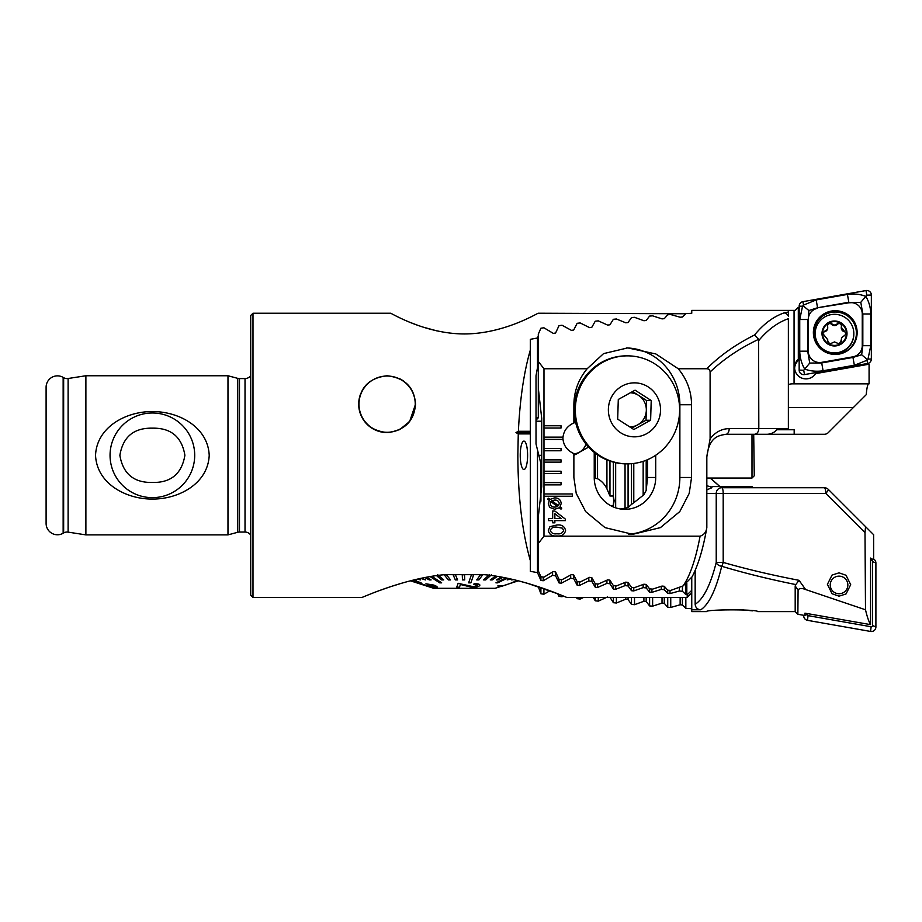 <?xml version="1.0" encoding="UTF-8"?>
<svg xmlns="http://www.w3.org/2000/svg" width="922" height="922" viewBox="0 0 922 922"><rect width="100%" height="100%" fill="white"/><g stroke="black" fill="none" stroke-linecap="round" stroke-linejoin="round"><path stroke-width="1.38" d="M68.113 532.121A6.823 6.823 0 0 0 63.653 532.962L63.653 377.674A6.823 6.823 0 0 0 68.113 378.504L85.884 375.75L85.884 534.887L68.113 532.121L68.113 378.504M152.384 412.987A42.331 42.331 0 0 0 110.052 455.318A42.331 42.331 0 0 0 152.384 497.638A42.331 42.331 0 0 0 194.703 455.318A42.331 42.331 0 0 0 152.384 412.987M152.384 482.46C133.817 482.817 122.983 473.793 119.872 455.364C122.937 436.867 133.771 427.808 152.384 428.165C170.962 427.82 181.795 436.855 184.896 455.284C181.807 473.77 170.973 482.84 152.384 482.46M152.384 411.581C126.591 411.316 96.741 426.713 95.542 455.341C96.845 483.935 126.441 499.275 152.384 499.056C178.223 499.286 207.946 483.981 209.213 455.341C207.957 426.713 178.338 411.35 152.384 411.581M252.985 313.226L252.985 597.41L250.703 595.128L250.703 315.497L252.985 313.226L390.525 313.226C390.167 312.42 424.258 333.914 464.331 333.948C504.737 333.914 538.655 312.385 538.298 313.226L685.668 313.757M237.715 532.282L237.715 378.354L227.976 375.75L227.976 534.887L237.715 532.282A6.823 6.823 0 0 1 239.478 532.04L245.022 532.04A6.823 6.823 0 0 1 250.703 535.094M245.022 532.04L245.022 378.585A6.823 6.823 0 0 0 250.703 375.542M245.022 378.585L239.478 378.585A6.823 6.823 0 0 1 237.715 378.354M63.653 377.674L63.145 377.386A11.364 11.364 0 0 0 46.1 387.228L46.1 523.408A11.364 11.364 0 0 0 63.145 533.25L63.145 377.386M360.756 393.533A28.421 28.421 0 0 0 358.693 404.159C359.834 387.401 369.284 377.928 387.056 375.75C404.908 377.893 414.393 387.367 415.534 404.159L409.656 421.458L399.48 429.756M399.433 378.562L403.202 380.74M559.228 594.344L566.719 597.41C565.336 597.018 523.684 578.106 484.096 574.671L444.727 574.671C405.184 578.094 363.441 597.03 362.104 597.41C363.349 597.064 405.242 578.071 444.727 574.671L484.096 574.671L480.477 574.786L476.732 579.915L480.477 574.786M610.514 505.567L613.384 505.567L614.121 500.784L613.384 496.001L609.961 496.001L606.93 488.844C604.705 484.223 601.582 480.869 597.548 478.748L594.241 478.011M507.722 584.248L518.36 580.825L527.419 583.303M527.488 583.315L558.744 594.16M252.985 597.41L362.104 597.41L364.144 596.557M364.236 596.522L369.572 594.356M378.677 590.852L389.291 587.107M389.603 587.003L401.093 583.396M518.268 433.893L530.334 433.893L530.334 432.579L515.974 432.579L518.268 433.893L517.841 455.318C518.049 496.958 522.221 532.052 530.334 560.599L530.334 571.317L537.491 572.643L540.926 580.434L543.208 580.756L552.578 575.305L555.609 575.812L559.043 582.923L561.325 583.223L570.695 578.255L573.726 578.716L577.16 585.193L579.442 585.458L588.812 580.941L591.843 581.367L595.266 587.245L597.548 587.487L606.93 583.384L609.961 583.776L613.384 589.077L615.666 589.296L625.047 585.608L628.078 585.954L631.501 590.725L633.783 590.91L643.164 587.614L646.195 587.925L649.618 592.166L651.9 592.339L661.281 589.412L664.313 589.7L667.735 593.434L670.017 593.584L679.399 591.014L682.418 591.267L685.853 594.517L687.201 594.736L687.201 597.41L566.719 597.41M436.74 330.837L423.302 327.172M417.493 325.201L412.226 323.207M227.976 375.75L85.884 375.75M227.976 534.887L85.884 534.887M527.603 455.318A14.21 3.676 90 0 0 523.927 441.108A14.21 3.676 90 0 0 520.25 455.318A14.21 3.676 90 0 0 523.927 469.529A14.21 3.676 90 0 0 527.603 455.318M687.201 597.41L691.754 592.858L691.754 590.334L687.201 594.736M515.974 432.579L518.383 431.266C519.95 399.226 523.927 372.154 530.334 350.037L530.334 431.266L518.383 431.266M538.298 335.988L537.491 337.994L530.334 339.319L530.334 350.037M415.534 404.159C414.197 421.031 404.735 430.505 387.148 432.579C369.549 430.562 360.064 421.089 358.693 404.159A28.421 28.421 0 0 0 390.525 432.372M555.609 571.997L555.609 575.812M552.578 572.032L552.578 575.305M538.298 363.118L536.016 375.75L536.016 443.955L540.926 463.743L540.926 501.188M537.491 452.241L537.491 572.643M537.491 337.994L537.491 367.452M530.334 433.893L530.334 560.599M530.334 432.579L530.334 431.266M664.313 586.311L664.313 589.7M691.754 577.449L691.754 611.609L706.529 611.609C705.572 609.292 758.691 609.304 757.677 611.609L795.19 611.609L797.864 614.283L803.996 615.354L804.952 615.239L804.952 613.165L870.575 624.632C868.824 621.659 867.129 616.714 865.504 609.776L805.644 589.55C801.817 588.017 799.293 588.178 798.083 590.045L797.864 614.283M682.418 586.265L682.418 591.267M679.399 587.74L679.399 591.014M573.726 574.982L573.726 578.716M570.695 575.017L570.695 578.255M646.195 460.251L646.195 490.308M646.195 584.49L646.195 587.925M643.164 461.346L643.164 495.529M643.164 584.513L643.164 587.614M628.078 463.835L628.078 507.573L631.489 504.403A31.832 30.749 90 0 0 634.509 502.167L643.902 494.745L646.172 490.412L647.59 477.481L647.59 459.663M628.078 582.45L628.078 585.954M625.047 463.824L625.047 508.425M625.047 582.474L625.047 585.608M609.961 461.104L609.961 496.001M543.98 439.402L563.019 439.402C563.78 445.845 567.399 450.581 573.876 453.612L573.876 477.481L576.227 493.397L585.643 511.583L605.028 527.626L632.711 534.322L660.406 527.626L679.791 511.583L689.207 493.397L691.558 477.481L691.558 404.735C691.408 391.262 686.971 379.276 678.269 368.754L706.748 368.754C720.024 355.512 735.952 344.275 754.53 335.02C763.543 324.002 773.385 316.638 784.08 312.904A5.682 4.852 71.7 0 1 788.368 316.177L788.368 310.46L790.523 310.391L691.754 310.391L691.754 313.273L685.841 313.607L682.407 317.03L680.136 317.226L670.743 314.552L667.724 314.748L664.289 318.666L662.019 318.885L652.626 315.843L649.607 316.073L646.172 320.499L643.902 320.741L634.509 317.318L631.489 317.583L628.055 322.539L625.784 322.804L616.392 318.989L613.372 319.289L609.938 324.798L607.667 325.097L598.274 320.868L595.255 321.202L591.82 327.287L589.55 327.61L580.157 322.942L577.137 323.311L573.703 330.007L571.444 330.376L562.04 325.247L559.02 325.65L555.586 333.003L553.327 333.395L543.922 327.783L540.903 328.22L538.298 334.156L538.298 361.47L543.98 368.754L543.98 536.189L538.298 543.473L538.298 570.799L540.903 576.723L543.922 577.172L553.327 571.559L555.586 571.951L559.02 579.293L562.04 579.708L571.444 574.579L573.703 574.936L577.137 581.632L580.157 582.001L589.55 577.345L591.82 577.668L595.255 583.753L598.274 584.087L607.667 579.857L609.938 580.157L609.961 583.776M606.93 459.951L606.93 488.844M606.93 580.226L606.93 583.384M591.843 577.714L591.843 581.367M588.812 577.737L588.812 580.941M661.281 586.334L661.281 589.412M629.749 426.898A17.045 16.469 90 0 0 637.632 424.881A17.045 16.469 90 0 0 646.322 410.394A17.045 16.469 90 0 0 638.554 395.365L646.622 400.551L646.022 420.236L650.609 420.236L633.84 429.525L617.682 419.141L618.293 399.457L635.062 390.167L651.22 400.551L650.609 420.236M627.479 355.857L626.361 355.857A53.995 52.151 90 0 0 576.204 395.042A53.995 52.151 90 0 0 598.851 455.722A53.995 52.151 90 0 0 626.361 463.847L627.479 463.847A53.995 52.151 90 0 0 671.781 438.33A53.995 52.151 90 0 0 654.989 363.983A53.995 52.151 90 0 0 627.479 355.857A53.995 52.151 90 0 0 583.177 381.362A53.995 52.151 90 0 0 599.968 455.722A53.995 52.151 90 0 0 627.479 463.847M612.3 395.607A26.992 26.081 90 0 0 620.69 432.787A26.992 26.081 90 0 0 656.602 424.085A26.992 26.081 90 0 0 648.212 386.917A26.992 26.081 90 0 0 612.3 395.607M646.622 400.551L651.22 400.551M646.022 420.236L631.72 428.165M632.596 391.539L638.554 395.365A17.045 16.469 90 0 0 630.314 392.807M613.142 496.001A23.361 22.566 90 0 1 613.142 505.567M751.995 434.285L751.995 478.045L754.277 475.775L753.7 434.285L824.268 434.285A5.682 5.682 0 0 0 828.29 432.625L853.334 407.57L788.368 407.57M751.995 478.045L706.828 478.045M841.429 326.065C841.244 323.196 839.896 322.47 837.395 323.887L834.502 325.097L831.517 323.795C828.959 322.504 827.656 323.311 827.61 326.181C828.014 328.728 827.011 330.399 824.591 331.217L822.793 333.487L827.749 339.757L827.576 340.921L829.823 343.929L834.502 341.935L839.181 343.929L841.256 340.276A4.103 4.091 -0 0 0 841.394 341.324L841.394 340.817C840.991 338.316 841.993 336.634 844.402 335.769L846.212 333.487L841.256 327.252L841.521 325.385M841.521 341.589L841.394 340.817M827.495 325.65A2.34 2.34 180 0 1 831.517 324.313A4.103 4.091 -0 0 0 837.395 324.406L837.395 323.887M834.502 314.321A19.327 19.293 -0 0 0 815.175 333.614A19.327 19.293 -0 0 0 834.502 352.907A19.327 19.293 -0 0 0 853.83 333.614A19.327 19.293 -0 0 0 834.502 314.321M847.007 333.476A12.505 12.482 -0 0 0 834.502 320.994A12.505 12.482 -0 0 0 821.998 333.476A12.505 12.482 -0 0 0 834.502 345.969A12.505 12.482 -0 0 0 847.007 333.476M815.175 333.614L815.175 334.018A19.327 19.293 -0 0 0 834.502 353.31A19.327 19.293 -0 0 0 853.83 334.018L853.83 333.614M827.472 325.385L827.749 327.759A4.103 4.091 -0 0 1 824.591 331.736L824.591 331.217M834.502 321.559A11.94 11.917 -0 0 0 822.562 333.476A11.94 11.917 -0 0 0 834.502 345.404A11.94 11.917 -0 0 0 846.442 333.476A11.94 11.917 -0 0 0 834.502 321.559M837.395 324.406A2.34 2.34 180 0 1 841.509 325.65M841.256 327.252L841.256 327.759A4.103 4.091 -0 0 0 844.287 331.713L844.287 331.194M844.287 331.713A2.34 2.34 180 0 1 846.189 333.752M827.576 341.44A4.103 4.091 -0 0 0 827.749 340.264L827.749 339.757M822.804 333.752A2.34 2.34 180 0 1 824.591 331.736M857.149 332.577A21.886 21.851 -0 0 0 835.263 310.726A21.886 21.851 -0 0 0 813.377 332.577A21.886 21.851 -0 0 0 835.263 354.428A21.886 21.851 -0 0 0 857.149 332.577M817.664 308.294A11.364 11.352 -0 0 0 808.271 319.473L808.271 351.178A11.364 11.352 -0 0 0 821.606 362.358L852.862 356.849A11.364 11.352 -0 0 0 862.254 345.669L862.254 313.976A11.364 11.352 -0 0 0 848.92 302.796L817.56 307.752L808.871 310.541L808.271 319.473M802.924 301.667A4.552 4.541 -0 0 0 799.167 306.139L799.167 370.114A4.552 4.541 -0 0 0 804.503 374.586L867.59 363.475A4.552 4.541 -0 0 0 871.348 359.004L871.348 295.028A4.552 4.541 -0 0 0 866.012 290.557L802.924 301.667L803.511 305.09L816.177 299.927L847.433 294.429C853.83 293.461 859.961 294.118 865.816 296.377L866.807 295.167L871.348 295.028M809.735 363.072L804.71 369.1C801.552 363.625 799.893 357.655 799.743 351.19L799.743 319.496L807.695 319.496L807.695 351.19L809.735 363.072L821.709 362.934L852.965 357.425L861.655 354.763L862.831 345.692L862.831 313.987L860.791 302.312L865.816 296.377C868.973 301.667 870.633 307.545 870.783 313.987L870.783 345.692L867.982 359.107L867.014 360.272L854.348 365.25L823.092 370.759C816.696 371.727 810.565 371.174 804.71 369.1L803.719 370.252L804.503 374.586M799.743 319.496L802.543 306.242L803.511 305.09M860.791 302.312L848.92 302.796M808.871 310.541L803.442 306.046M867.083 359.361L861.655 354.763M873.514 558.997A4.552 4.541 180 0 1 875.9 562.996L875.9 626.972A4.552 4.541 180 0 1 870.564 631.443L807.476 620.333A4.552 4.541 180 0 1 803.719 615.861L803.719 615.308M870.575 560.196L871.567 560.369A1.222 1.222 180 0 1 872.581 561.579L872.581 625.554A1.222 1.222 180 0 1 871.14 626.753L808.052 615.642A1.222 1.222 180 0 1 807.038 614.444L807.038 613.533M839.043 596.177L832.059 593.745L827.403 584.341L832.059 575.074L839.043 572.839L846.039 575.27L850.695 584.675L846.039 593.941L839.043 596.177M865.504 609.776L864.997 532.651L825.743 493.397L723.194 493.397A5.682 1.475 -90 0 0 721.719 487.715L752.698 487.715M752.49 610.837L742.072 609.822M824.268 487.715A5.682 1.475 -90 0 1 825.743 493.397A5.682 1.06 -45 0 0 828.29 489.375A5.682 5.682 0 0 0 824.268 487.715L721.719 487.715A5.682 5.486 90 0 0 716.233 493.397L706.828 493.397M798.083 590.045L795.19 585.966L795.19 611.609M795.19 585.966L795.79 584.583C768.971 579.154 744.284 573.058 721.719 566.281C715.991 589.792 709.018 604.29 700.801 609.788C697.389 609.5 695.511 607.656 695.165 604.267C703.44 599.081 710.459 585.124 716.233 562.42L716.233 493.397L723.194 493.397L723.194 562.42C746.255 569.058 771.53 575.028 799.017 580.318L805.644 589.55M691.754 609.788L700.801 609.788M691.754 608.727L685.841 608.393L682.407 604.97L680.136 604.774L670.743 607.448L667.724 607.252L664.289 603.334L662.019 603.115L652.626 606.157L649.607 605.927L646.172 601.501L643.902 601.259L634.509 604.682L631.489 604.417L628.055 599.461L625.784 599.196L616.392 603.011L613.372 602.711L609.938 597.202M607.667 596.903L598.274 601.132L595.255 600.798L593.226 597.41M583.684 597.41L580.157 599.058L577.137 598.689L576.411 597.41M563.434 596.05L562.04 596.753L559.02 596.35L557.706 593.745M549.904 590.76L543.922 594.217L540.903 593.78L538.298 586.692M761.791 487.715L798.602 487.715M828.29 489.375L873.63 534.714L873.63 558.951L872.673 559.343L870.575 558.075L870.575 624.632M864.997 532.651L865.562 526.658M711.934 487.715L706.828 489.859M540.903 593.78L540.903 587.568M695.165 570.372L695.165 604.267M719.898 486.574L710.147 478.045M711.657 487.139L706.828 485.721M685.841 608.393L685.841 597.41M795.79 584.583L799.017 580.318M721.719 566.281A5.682 1.418 -73.9 0 0 723.194 562.42L716.233 562.42A5.682 3.803 -166 0 0 721.719 566.281M649.607 605.927L649.607 597.41M634.509 604.682L634.509 597.41M631.489 604.417L631.489 597.41M616.392 603.011L616.392 597.41M613.372 602.711L613.372 597.41M598.274 601.132L598.274 597.41M595.255 600.798L595.255 597.41M580.157 599.058L580.157 597.41M670.743 607.448L670.743 597.41M667.724 607.252L667.724 597.41M652.626 606.157L652.626 597.41M577.137 598.689L577.137 597.41M562.04 596.753L562.04 595.474M559.02 596.35L559.02 594.264M543.922 594.217L543.922 588.616M870.575 558.974L872.673 559.343M844.898 578.371A8.805 8.794 180 0 1 845.635 590.795A8.805 8.794 180 0 1 833.2 591.521A8.805 8.794 180 0 1 832.462 579.108A8.805 8.794 180 0 1 844.898 578.371M543.98 368.754L587.164 368.754C578.451 379.276 574.026 391.262 573.876 404.735L573.876 422.921C567.399 425.952 563.78 430.689 563.019 437.132L543.98 437.132M573.876 421.216L575.386 421.262M562.962 437.132L562.962 439.402M799.167 359.753A11.364 11.352 -0 0 0 794.649 368.178M799.605 358.209L798.314 359.154A11.364 11.352 -0 0 0 805.989 378.884A11.364 11.352 -0 0 0 815.578 373.629L816.362 372.246M790.523 310.391L795.19 310.391L797.864 307.718L799.293 307.671M868.155 363.337L869.077 364.19L869.077 383.852L794.061 383.852C790.523 383.736 788.633 384.197 788.368 385.223M799.167 308.236L798.464 307.614M798.314 359.154L798.314 307.648M853.334 407.57L866.219 394.697C866.864 387.632 867.706 383.978 868.755 383.702M788.368 316.177L788.368 312.028L784.08 312.904M758.818 340.472C767.807 329.707 777.661 322.446 788.368 318.701L788.368 429.744L776.9 429.744C773.95 432.948 770.216 434.458 765.721 434.285L725.914 434.285A5.682 3.262 90 0 0 729.175 428.603L758.818 428.603L758.61 339.331C739.732 348.251 723.563 359.154 710.101 372.015L710.101 438.895L706.794 457.024L706.794 527.81C706.206 532.098 703.97 534.898 700.098 536.189L543.98 536.189M788.368 429.744L794.176 429.744L794.176 434.285M543.98 450.766L561.025 450.766L561.025 448.495L543.98 448.495M543.98 462.141L561.025 462.141L561.025 459.859L543.98 459.859M543.98 473.505L561.025 473.505L561.025 471.234L543.98 471.234M543.98 484.868L561.025 484.868L561.025 482.598L543.98 482.598M543.98 496.243L572.401 496.243L572.401 493.962L543.98 493.962M706.748 368.754C708.88 368.823 709.998 369.906 710.101 372.015M552.681 520.63L548.532 520.63L548.532 518.452L552.681 518.452L552.681 511.019L554.871 511.019L565.359 519.109L565.359 520.63L554.871 520.63L554.871 522.82L552.681 522.82L552.681 520.63M554.525 497.903C558.478 497.799 560.714 499.655 561.21 503.47L560.046 506.846L561.775 508.126L561.014 509.151L559.193 507.792L554.698 509.267L549.616 507.365L548.313 503.631L549.351 500.462L547.656 499.205L548.406 498.18L550.042 499.401L554.525 497.903M548.313 530.473L549.95 526.658L556.934 525.01C561.682 524.48 564.564 526.301 565.578 530.473C564.552 534.633 561.671 536.466 556.934 535.936C552.197 536.466 549.316 534.645 548.313 530.473M543.98 428.038L561.025 428.038L561.025 425.757L543.98 425.757M587.164 368.754L603.564 353.622L627.732 347.894L655.876 353.979L678.269 368.754M754.53 335.02L758.61 339.331M788.368 428.603L758.818 428.603C758.541 432.026 757.112 433.928 754.53 434.285M538.298 361.47L538.298 388.058L541.71 418.369L541.71 486.574L538.298 516.885L538.298 543.473M609.938 580.157L613.372 585.654L616.392 585.954L625.784 582.139L628.055 582.416L631.489 587.36L634.509 587.625L643.902 584.214L646.172 584.456L649.607 588.87L652.626 589.112L662.019 586.069L664.289 586.288L667.724 590.195L670.743 590.403L683.121 585.908C690.048 575.847 695.707 559.274 700.098 536.189M706.828 527.695C703.163 548.671 698.254 565.036 692.111 576.792L683.121 585.908M594.229 452.379L594.229 477.481A31.832 30.749 90 0 0 624.978 509.313A31.832 30.749 90 0 0 655.715 477.481L655.715 455.238M620.725 509.002L628.055 507.584M628.712 534.184A56.841 54.894 90 0 0 679.871 477.481L679.871 404.735A56.841 54.894 90 0 0 626.315 347.917M706.794 527.81L706.632 527.165M588.616 447.112L573.876 455.318M869.077 364.202L815.578 373.629M551.748 500.669L558.525 505.717L559.239 503.585C558.778 501.13 557.245 499.966 554.606 500.081L551.748 500.669M556.289 506.927L557.453 506.489L550.722 501.487L550.273 503.47C550.653 505.971 552.163 507.169 554.802 507.077L556.289 506.927M554.871 513.715L554.871 518.452L561.002 518.452L554.871 513.715M562.443 528.179L556.946 527.188C553.603 526.646 551.379 527.741 550.273 530.473C551.379 533.193 553.603 534.287 556.946 533.746C560.299 534.287 562.524 533.181 563.607 530.45L562.443 528.179M753.136 487.715L751.995 486.574L712.21 486.574L711.023 487.773M536.016 417.804L538.298 417.804L538.298 388.058M517.807 580.676L511.226 582.842L518.06 580.745M506.086 578.002L495.955 582.842L497.638 582.842L507.25 578.244M473.678 574.786L471.419 574.786L468.63 582.842L470.888 582.842L473.678 574.671M430.171 576.63L439.702 582.842L441.673 582.842L431.888 576.342M412.826 580.226L421.147 582.842L413.575 580.042M425.929 583.799L432.833 585.389C434.873 586.196 435.357 586.692 434.285 586.853L427.969 585.309L427.186 585.378L429.329 586.565L421.677 583.868L424.212 585.216L431.438 587.291L431.047 586.623L436.406 587.602C437.973 587.279 437.086 586.473 433.766 585.193L425.929 583.799L433.766 585.078C437.086 586.357 437.962 587.164 436.406 587.487M421.677 583.764L423.509 584.571M425.192 585.424L429.767 586.519M427.186 585.378L434.827 586.576M410.463 580.825L433.72 588.317L495.102 588.317L500.554 586.553M426.437 577.287L431.104 579.915L426.275 577.322M422.011 578.152L425.549 579.915L421.838 578.186M418.473 578.912L420.605 579.915L418.288 578.958M511.226 582.842L517.599 580.63M512.77 579.454L511.583 579.915L512.574 579.419M509.82 578.797L507.169 579.915L509.636 578.751M495.955 582.842L505.901 577.967M501.418 577.114L496.405 579.915L501.257 577.08M495.713 576.146L490.227 579.915L495.563 576.123M489.282 574.786L483.635 579.915L489.282 574.671M468.63 582.842L471.419 574.786M464.527 574.671L464.746 579.915L464.527 574.671M455.376 574.671L457.589 579.915L455.376 574.671M446.363 574.671L450.535 579.915L446.363 574.671M437.639 574.671L443.689 579.8L437.639 574.786M458.142 583.246L456.805 587.037L458.142 583.349L473.32 586.795L477.584 585.355L473.32 586.68L458.142 583.349M479.832 585.205C479.901 584.133 477.965 583.649 474.023 583.753L474.023 583.868C477.93 583.753 479.866 584.237 479.832 585.32C479.106 586.496 476.835 587.222 473.009 587.533L460.424 584.513L459.433 587.291L456.805 587.037M507.722 584.329L503.527 585.585L497.811 585.908L503.527 585.701L507.722 584.329L501.591 586.334M414.762 579.765L416.352 579.915M424.927 577.575L429.283 579.915L431.104 579.915M420.709 578.428L425.549 579.915M417.355 579.166L420.605 579.915M421.147 582.842L413.379 580.099M436.544 575.639L441.592 579.915L443.689 579.915M464.527 574.786L462.256 574.786L462.475 579.915L464.746 579.915M455.376 574.786L453.117 574.786L455.33 579.915L457.589 579.915M446.363 574.786L444.162 574.786L448.334 579.915L450.535 579.915M441.673 582.842L431.738 576.365M476.732 579.915L478.944 579.915L482.69 574.786M496.405 579.915L498.26 579.915L502.824 577.368M490.227 579.915L492.233 579.915L497.338 576.411M483.635 579.915L485.756 579.915L491.403 574.786M507.169 579.915L510.788 579.004M511.583 579.915L513.542 579.638M502.363 586.023L497.811 586.023M477.573 585.378L477.573 585.493C477.492 584.779 476.132 584.49 473.493 584.606M431.438 587.291L431.047 586.623M436.406 587.602L437.166 587.072M387.113 432.303A28.133 28.133 0 0 0 415.246 404.159A28.133 28.133 0 0 0 387.113 376.026A28.133 28.133 0 0 0 358.981 404.159A28.133 28.133 0 0 0 387.113 432.303M573.876 453.785A15.524 13.715 90 0 0 580.249 451.676A15.524 13.715 90 0 0 586.046 444.093M575.777 422.991A15.524 13.715 90 0 0 573.876 422.749M573.876 454.926A17.045 15.052 90 0 0 578.255 452.99L580.249 451.676M575.582 422.149A17.045 15.052 90 0 0 573.876 421.608M536.016 421.216L541.71 421.216M538.022 455.318L541.71 455.318M239.478 532.04L239.478 378.585M561.325 579.604L561.325 583.223M559.043 579.304L559.043 582.923M543.208 577.068L543.208 580.756M540.926 576.723L540.926 580.434M667.735 590.195L667.735 593.434M686.821 583.372L686.821 594.713M685.853 584.156L685.853 594.517M670.017 590.357L670.017 593.584M577.16 581.632L577.16 585.193M579.442 581.92L579.442 585.458M633.783 463.443L633.783 502.755M633.783 587.568L633.783 590.91M631.501 463.685L631.501 504.392M631.501 587.36L631.501 590.725M615.666 462.694L615.666 507.815M615.666 585.885L615.666 589.296M613.384 505.567L613.384 506.962M613.384 585.654L613.384 589.077M613.384 462.141L613.384 496.001M597.548 584.006L597.548 587.487M597.548 454.857L597.548 478.748M595.266 453.198L595.266 478.011M595.266 583.753L595.266 587.245M651.9 589.054L651.9 592.339M649.618 588.881L649.618 592.166M814.126 333.107A21.137 21.102 -0 0 0 835.263 354.221A21.137 21.102 -0 0 0 856.4 333.107A21.137 21.102 -0 0 0 835.263 312.005A21.137 21.102 -0 0 0 814.126 333.107M857.149 332.796A21.886 21.851 -0 0 0 835.263 311.163A21.886 21.851 -0 0 0 813.377 332.796M867.982 359.107L871.348 359.004M867.014 360.272L867.59 363.475M866.807 295.167L866.012 290.557M802.543 306.242L799.167 306.139M803.719 370.252L799.167 370.114M847.433 294.429L848.816 302.255L817.56 307.752L816.177 299.927M870.783 313.987L862.254 313.976M870.783 345.692L862.254 345.669M854.348 365.25L852.862 356.849M823.092 370.759L821.606 362.358M799.743 351.19L808.271 351.178M808.052 615.642L807.476 620.333M807.038 614.444L803.719 615.861M871.14 626.753L870.564 631.443M872.581 625.554L875.9 626.972M872.581 561.579L875.9 562.996M871.567 560.369L871.924 559.205M682.407 604.97L682.407 597.41M680.136 604.774L680.136 597.41M646.172 601.501L646.172 597.41M643.902 601.259L643.902 597.41M628.055 599.461L628.055 597.41M625.784 599.196L625.784 597.41M664.289 603.334L664.289 597.41M662.019 603.115L662.019 597.41M710.101 438.895C715.138 432.234 721.488 428.799 729.175 428.603M647.59 477.481L655.715 477.481M691.558 477.481L679.871 477.481M691.558 404.735L679.871 404.735M794.061 383.852L794.061 310.391M710.32 478.045L719.978 486.574M725.914 434.285C719.713 435.507 709.11 435.899 706.828 457.024L706.828 527.615M536.016 420.086L538.298 417.804"/></g></svg>
